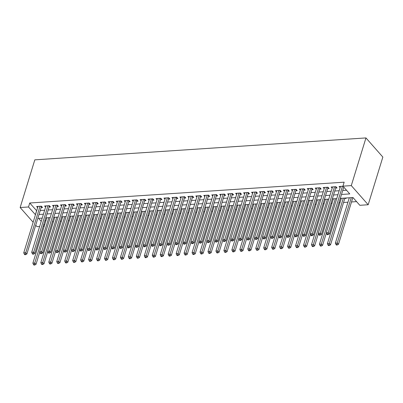 <?xml version="1.0" encoding="UTF-8"?>
<svg xmlns="http://www.w3.org/2000/svg" width="403" height="403" viewBox="0 0 403 403"><rect width="100%" height="100%" fill="white"/><g stroke="black" fill="none" stroke-linecap="round" stroke-linejoin="round"><path stroke-width="0.6" d="M44.249 226.194L43.197 226.259M39.635 226.496L37.041 226.667L35.731 225.186M340.303 198.377L352.978 197.541L359.824 205.298L368.181 204.744L382.85 157.069L365.959 137.927L34.819 159.85L20.15 207.525L28.507 206.976L35.459 214.728M52.38 221.761L53.428 221.69M60.339 221.237L61.392 221.166M68.303 220.708L69.351 220.637M76.263 220.179L77.311 220.114M84.222 219.655L85.27 219.585M92.181 219.126L93.229 219.056M100.14 218.597L101.188 218.532M108.1 218.073L109.153 218.003M116.064 217.544L117.112 217.474M124.023 217.021L125.071 216.95M131.983 216.492L133.03 216.421M139.942 215.963L140.99 215.897M147.901 215.439L148.949 215.368M155.86 214.91L156.913 214.839M163.825 214.381L164.872 214.315M171.784 213.857L172.832 213.786M179.743 213.328L180.791 213.258M187.702 212.804L188.75 212.734M195.662 212.275L196.709 212.205M203.626 211.746L204.674 211.681M211.585 211.222L212.633 211.152M219.544 210.693L220.592 210.623M227.504 210.17L228.551 210.099M235.463 209.641L236.511 209.57M243.422 209.112L244.475 209.046M251.386 208.588L252.434 208.517M259.346 208.059L260.393 207.988M267.305 207.53L268.353 207.464M275.264 207.006L276.312 206.935M283.223 206.477L284.271 206.407M291.183 205.953L292.235 205.883M299.147 205.424L300.195 205.354M307.106 204.895L308.154 204.83M315.065 204.371L316.113 204.301M323.025 203.842L324.072 203.772M330.984 203.319L332.032 203.248M338.948 202.79L339.996 202.719M343.558 202.482L347.955 202.19M351.517 201.958L356.579 201.621M41.146 207.585L42.542 207.49L41.398 206.2L36.623 206.512L37.635 207.661M49.106 207.056L50.501 206.966L49.357 205.671L44.582 205.988L45.594 207.132M57.065 206.527L58.46 206.437L57.317 205.142L52.541 205.459L53.554 206.608M65.029 206.004L66.419 205.913L65.281 204.618L60.5 204.936L61.513 206.079M72.988 205.475L74.379 205.384L73.24 204.089L68.465 204.407L69.477 205.555M80.948 204.951L82.338 204.855L81.199 203.565L76.424 203.878L77.436 205.026M88.907 204.422L90.302 204.331L89.159 203.036L84.383 203.354L85.396 204.497M96.866 203.893L98.261 203.802L97.118 202.508L92.342 202.825L93.355 203.973M104.825 203.369L106.221 203.273L105.077 201.984L100.302 202.296L101.314 203.444M112.79 202.84L114.18 202.749L113.042 201.455L108.266 201.772L109.273 202.916M120.749 202.316L122.139 202.22L121.001 200.926L116.225 201.243L117.238 202.392M128.708 201.787L130.104 201.696L128.96 200.402L124.184 200.719L125.197 201.863M136.667 201.258L138.063 201.168L136.919 199.873L132.144 200.19L133.156 201.339M144.627 200.734L146.022 200.639L144.879 199.349L140.103 199.661L141.115 200.81M152.591 200.205L153.981 200.115L152.838 198.82L148.062 199.137L149.075 200.281M160.55 199.676L161.941 199.586L160.802 198.291L156.026 198.608L157.034 199.757M168.509 199.153L169.9 199.062L168.761 197.767L163.986 198.085L164.998 199.228M176.469 198.624L177.864 198.533L176.721 197.238L171.945 197.556L172.958 198.704M184.428 198.1L185.823 198.004L184.68 196.714L179.904 197.027L180.917 198.175M192.387 197.571L193.783 197.48L192.639 196.185L187.863 196.503L188.876 197.646M200.351 197.042L201.742 196.951L200.603 195.656L195.823 195.974L196.835 197.122M208.311 196.518L209.701 196.422L208.563 195.133L203.787 195.445L204.795 196.593M216.27 195.989L217.66 195.898L216.522 194.604L211.746 194.921L212.759 196.065M224.229 195.46L225.625 195.369L224.481 194.075L219.706 194.392L220.718 195.541M232.188 194.936L233.584 194.845L232.44 193.551L227.665 193.868L228.677 195.012M240.148 194.407L241.543 194.317L240.4 193.022L235.624 193.339L236.637 194.488M248.112 193.883L249.502 193.788L248.364 192.498L243.583 192.81L244.596 193.959M256.071 193.354L257.462 193.264L256.323 191.969L251.548 192.286L252.56 193.43M264.03 192.825L265.426 192.735L264.282 191.44L259.507 191.757L260.519 192.906M271.99 192.302L273.385 192.206L272.242 190.916L267.466 191.229L268.479 192.377M279.949 191.773L281.344 191.682L280.201 190.387L275.425 190.705L276.438 191.848M287.908 191.249L289.304 191.153L288.16 189.858L283.385 190.176L284.397 191.324M295.873 190.72L297.263 190.629L296.124 189.334L291.349 189.652L292.356 190.795M303.832 190.191L305.222 190.1L304.084 188.806L299.308 189.123L300.321 190.271M311.791 189.667L313.186 189.571L312.043 188.282L307.267 188.594L308.28 189.742M319.75 189.138L321.146 189.047L320.002 187.753L315.227 188.07L316.239 189.214M327.71 188.609L329.105 188.518L327.961 187.224L323.186 187.541L324.198 188.69M335.674 188.085L337.064 187.994L335.926 186.7L331.145 187.017L332.158 188.161M352.761 197.903L353.27 197.873M344.802 198.432L346.197 198.341L345.9 198.009M45.025 220.33L45.786 221.192M341.507 194.463L349.779 193.919L342.933 186.156L344.157 182.181L29.731 203.001L36.683 210.754M40.245 210.517L44.642 210.225M48.204 209.993L52.602 209.701M56.163 209.464L60.561 209.172M64.122 208.935L68.525 208.648M72.087 208.411L76.484 208.119M80.046 207.883L84.444 207.59M88.005 207.359L92.403 207.066M95.964 206.83L100.362 206.538M103.924 206.301L108.321 206.009M111.883 205.777L116.286 205.485M119.847 205.248L124.245 204.956M127.806 204.719L132.204 204.432M135.766 204.195L140.163 203.903M143.725 203.666L148.123 203.374M151.684 203.142L156.087 202.85M159.643 202.613L164.046 202.321M167.608 202.084L172.005 201.797M175.567 201.56L179.965 201.268M183.526 201.032L187.924 200.739M191.485 200.508L195.883 200.215M199.445 199.979L203.847 199.686M207.409 199.45L211.807 199.158M215.368 198.926L219.766 198.634M223.327 198.397L227.725 198.105M231.287 197.868L235.684 197.581M239.246 197.344L243.644 197.052M247.205 196.815L251.608 196.523M255.17 196.291L259.567 195.999M263.129 195.762L267.527 195.47M271.088 195.233L275.486 194.946M279.047 194.709L283.445 194.417M287.007 194.181L291.409 193.888M294.966 193.652L299.369 193.364M302.93 193.128L307.328 192.836M310.889 192.599L315.287 192.307M318.849 192.075L323.246 191.783M326.808 191.546L331.206 191.254M334.767 191.017L339.17 190.73M342.731 190.493L346.535 190.241M342.998 186.231L339.109 186.488L340.117 187.637M343.633 187.556L344.142 187.526M29.731 203.001L28.507 206.976M342.933 186.156L351.29 185.602L365.959 137.927M20.15 207.525L33.147 222.255M42.219 218.114L38.552 218.355L41.212 221.373M43.801 224.305L44.562 225.166M336.742 198.614L332.344 198.906M328.783 199.142L324.385 199.43M320.823 199.666L316.42 199.959M312.859 200.195L308.461 200.487M304.9 200.719L300.502 201.011M296.94 201.248L292.543 201.54M288.981 201.777L284.583 202.064M281.022 202.301L276.624 202.593M273.063 202.83L268.66 203.122M265.098 203.359L260.701 203.646M257.139 203.883L252.741 204.175M249.18 204.412L244.782 204.704M241.221 204.936L236.823 205.228M233.261 205.465L228.859 205.757M225.302 205.993L220.899 206.281M217.338 206.517L212.94 206.81M209.379 207.046L204.981 207.338M201.419 207.57L197.022 207.862M193.46 208.099L189.062 208.391M185.501 208.628L181.098 208.92M177.537 209.152L173.139 209.444M169.577 209.681L165.18 209.973M161.618 210.21L157.22 210.497M153.659 210.734L149.261 211.026M145.7 211.263L141.302 211.555M137.74 211.787L133.338 212.079M129.776 212.316L125.378 212.608M121.817 212.844L117.419 213.132M113.858 213.368L109.46 213.661M105.898 213.897L101.501 214.189M97.939 214.426L93.541 214.713M89.98 214.95L85.577 215.242M82.016 215.479L77.618 215.771M74.056 216.003L69.659 216.295M66.097 216.532L61.699 216.824M58.138 217.061L53.74 217.348M50.179 217.585L45.776 217.877M368.181 204.744L351.29 185.602M39.02 214.492L43.418 214.2M46.98 213.963L51.383 213.671M54.944 213.439L59.342 213.147M62.903 212.91L67.301 212.618M70.863 212.381L75.26 212.094M78.822 211.857L83.219 211.565M86.781 211.328L91.184 211.036M94.74 210.804L99.143 210.512M102.705 210.275L107.102 209.983M110.664 209.746L115.062 209.459M118.623 209.222L123.021 208.93M126.582 208.694L130.98 208.401M134.542 208.17L138.944 207.877M142.506 207.641L146.904 207.349M150.465 207.112L154.863 206.82M158.424 206.588L162.822 206.296M166.384 206.059L170.781 205.767M174.343 205.53L178.741 205.243M182.302 205.006L186.705 204.714M190.266 204.477L194.664 204.185M198.226 203.953L202.623 203.661M206.185 203.424L210.583 203.132M214.144 202.895L218.542 202.608M222.103 202.371L226.501 202.079M230.063 201.843L234.465 201.55M238.027 201.314L242.425 201.026M245.986 200.79L250.384 200.498M253.945 200.261L258.343 199.969M261.905 199.737L266.302 199.445M269.864 199.208L274.267 198.916M277.823 198.679L282.226 198.392M285.787 198.155L290.185 197.863M293.747 197.626L298.144 197.334M301.706 197.102L306.104 196.81M309.665 196.573L314.063 196.281M317.624 196.044L322.027 195.752M325.589 195.52L329.986 195.228M333.548 194.992L337.946 194.699M36.577 210.759L35.358 214.734M342.49 186.262L328.213 232.667L326.223 232.798L340.5 186.398M343.769 187.108L329.357 233.962L328.213 232.667L327.644 234.128L326.848 234.183L327.301 234.697L328.097 234.647L327.644 234.128M328.097 234.647L329.357 233.962M326.223 232.798L326.848 234.183M349.31 197.782L335.356 243.145L337.346 243.014L338.485 244.309L352.872 197.546M336.772 244.475L335.976 244.53L336.434 245.044L337.23 244.994L336.772 244.475L351.3 197.651M335.976 244.53L335.356 243.145M338.485 244.309L337.23 244.994M334.53 186.791L320.254 233.196L318.264 233.327L332.54 186.921M336.147 186.957L336.016 187.148A0.952 0.655 -41.4 0 0 335.865 187.45L321.398 234.491L320.254 233.196L319.68 234.657L318.884 234.707L319.342 235.226L320.138 235.171L319.68 234.657M320.138 235.171L321.398 234.491M318.264 233.327L318.884 234.707M326.571 187.319L312.295 233.72L310.305 233.856L324.581 187.45M328.188 187.481L328.057 187.677A0.952 0.655 -41.4 0 0 327.906 187.974L313.433 235.014L312.295 233.72L311.721 235.181L310.925 235.236L311.383 235.755L312.179 235.7L311.721 235.181M312.179 235.7L313.433 235.014M310.305 233.856L310.925 235.236M318.612 187.843L304.336 234.249L302.346 234.38L316.622 187.974M320.229 188.01L320.098 188.201A0.952 0.655 -41.4 0 0 319.947 188.503L305.474 235.543L304.336 234.249L303.761 235.71L302.965 235.76L303.424 236.279L304.22 236.229L303.761 235.71M304.22 236.229L305.474 235.543M302.346 234.38L302.965 235.76M310.648 188.372L296.376 234.778L294.386 234.909L308.658 188.503M312.27 188.539L312.134 188.73A0.952 0.655 -41.4 0 0 311.987 189.027L297.515 236.067L296.376 234.778L295.802 236.239L295.006 236.289L295.464 236.808L296.26 236.752L295.802 236.239M296.26 236.752L297.515 236.067M294.386 234.909L295.006 236.289M341.351 198.306L327.397 243.674L329.387 243.543L330.525 244.838L344.913 198.075M328.813 245.004L328.017 245.054L328.475 245.573L329.271 245.518L328.813 245.004L343.341 198.175M328.017 245.054L327.397 243.674M330.525 244.838L329.271 245.518M333.392 198.835L319.433 244.203L321.423 244.067L322.566 245.362L326.349 233.07M320.853 245.528L320.058 245.583L320.511 246.102L321.307 246.047L320.853 245.528L335.382 198.704M320.058 245.583L319.433 244.203M322.566 245.362L321.307 246.047M325.433 199.364L311.474 244.727L313.463 244.596L314.607 245.89L318.385 233.599M312.894 246.057L312.098 246.107L312.552 246.626L313.348 246.576L312.894 246.057L327.422 199.228M312.098 246.107L311.474 244.727M314.607 245.89L313.348 246.576M317.473 199.888L303.514 245.256L305.504 245.125L306.648 246.414L310.426 234.128M304.93 246.586L304.134 246.636L304.592 247.155L305.388 247.099L304.93 246.586L319.463 199.757M304.134 246.636L303.514 245.256M306.648 246.414L305.388 247.099M302.688 188.901L288.412 235.302L286.422 235.433L300.698 189.032M304.31 189.062L304.174 189.254A0.952 0.655 -41.4 0 0 304.028 189.556L289.555 236.596L288.412 235.302L287.843 236.763L287.047 236.818L287.5 237.332L288.296 237.281L287.843 236.763M288.296 237.281L289.555 236.596M286.422 235.433L287.047 236.818M309.509 200.417L295.555 245.78L297.545 245.649L298.683 246.943L302.467 234.652M296.971 247.11L296.175 247.165L296.633 247.679L297.429 247.628L296.971 247.11L311.499 200.286M296.175 247.165L295.555 245.78M298.683 246.943L297.429 247.628M294.729 189.425L280.453 235.831L278.463 235.962L292.739 189.556M296.351 189.591L296.215 189.783A0.952 0.655 -41.4 0 0 296.064 190.085L281.596 237.125L280.453 235.831L279.884 237.291L279.088 237.342L279.541 237.861L280.337 237.81L279.884 237.291M280.337 237.81L281.596 237.125M278.463 235.962L279.088 237.342M301.55 200.941L287.596 246.309L289.586 246.178L290.724 247.472L294.507 235.181M289.011 247.638L288.216 247.689L288.674 248.208L289.47 248.157L289.011 247.638L303.54 200.81M288.216 247.689L287.596 246.309M290.724 247.472L289.47 248.157M286.77 189.954L272.493 236.359L270.504 236.49L284.78 190.085M288.387 190.115L288.256 190.312A0.952 0.655 -41.4 0 0 288.105 190.609L273.637 237.649L272.493 236.359L271.919 237.815L271.123 237.871L271.582 238.39L272.378 238.334L271.919 237.815M272.378 238.334L273.637 237.649M270.504 236.49L271.123 237.871M293.591 201.47L279.637 246.838L281.626 246.707L282.765 247.996L286.548 235.71M281.052 248.162L280.256 248.218L280.715 248.737L281.511 248.681L281.052 248.162L295.58 201.339M280.256 248.218L279.637 246.838M282.765 247.996L281.511 248.681M278.811 190.478L264.534 236.883L262.544 237.014L276.821 190.614M280.428 190.644L280.297 190.836A0.952 0.655 -41.4 0 0 280.145 191.138L265.673 238.178L264.534 236.883L263.96 238.344L263.164 238.4L263.622 238.914L264.418 238.863L263.96 238.344M264.418 238.863L265.673 238.178M262.544 237.014L263.164 238.4M285.631 201.999L271.672 247.361L273.662 247.23L274.806 248.525L278.589 236.234M273.093 248.691L272.297 248.747L272.75 249.261L273.546 249.21L273.093 248.691L287.621 201.868M272.297 248.747L271.672 247.361M274.806 248.525L273.546 249.21M270.851 191.007L256.575 237.412L254.585 237.543L268.861 191.138M272.468 191.173L272.337 191.365A0.952 0.655 -41.4 0 0 272.186 191.667L257.713 238.707L256.575 237.412L256.001 238.873L255.205 238.924L255.663 239.442L256.459 239.387L256.001 238.873M256.459 239.387L257.713 238.707M254.585 237.543L255.205 238.924M277.672 202.523L263.713 247.89L265.703 247.759L266.846 249.054L270.625 236.763M265.134 249.22L264.338 249.271L264.791 249.789L265.587 249.734L265.134 249.22L279.662 202.392M264.338 249.271L263.713 247.89M266.846 249.054L265.587 249.734M262.887 191.536L248.611 237.936L246.621 238.072L260.897 191.667M264.509 191.697L264.373 191.893A0.952 0.655 -41.4 0 0 264.227 192.191L249.754 239.231L248.611 237.936L248.041 239.397L247.246 239.453L247.699 239.966L248.495 239.916L248.041 239.397M248.495 239.916L249.754 239.231M246.621 238.072L247.246 239.453M269.708 203.052L255.754 248.419L257.744 248.283L258.887 249.578L262.665 237.286M257.169 249.744L256.373 249.8L256.832 250.318L257.628 250.263L257.169 249.744L271.703 202.921M256.373 249.8L255.754 248.419M258.887 249.578L257.628 250.263M254.928 192.06L240.651 238.465L238.662 238.596L252.938 192.191M256.55 192.226L256.414 192.417A0.952 0.655 -41.4 0 0 256.268 192.72L241.795 239.76L240.651 238.465L240.082 239.926L239.286 239.976L239.74 240.495L240.536 240.445L240.082 239.926M240.536 240.445L241.795 239.76M238.662 238.596L239.286 239.976M261.749 203.58L247.795 248.943L249.784 248.812L250.923 250.107L254.706 237.815M249.21 250.273L248.414 250.323L248.873 250.842L249.669 250.792L249.21 250.273L263.738 203.444M248.414 250.323L247.795 248.943M250.923 250.107L249.669 250.792M246.968 192.589L232.692 238.994L230.702 239.125L244.979 192.72M248.591 192.75L248.455 192.946A0.952 0.655 -41.4 0 0 248.303 193.244L233.836 240.284L232.692 238.994L232.123 240.455L231.327 240.505L231.78 241.024L232.576 240.969L232.123 240.455M232.576 240.969L233.836 240.284M230.702 239.125L231.327 240.505M253.789 204.104L239.835 249.472L241.825 249.341L242.964 250.631L246.747 238.344M241.251 250.802L240.455 250.852L240.913 251.371L241.709 251.316L241.251 250.802L255.779 203.973M240.455 250.852L239.835 249.472M242.964 250.631L241.709 251.316M245.83 204.633L231.871 249.996L233.866 249.865L235.004 251.16L238.788 238.868M233.292 251.326L232.496 251.381L232.949 251.895L233.745 251.845L233.292 251.326L247.82 204.502M232.496 251.381L231.871 249.996M235.004 251.16L233.745 251.845M237.871 205.157L223.912 250.525L225.902 250.394L227.045 251.689L230.823 239.397M225.332 251.855L224.536 251.905L224.99 252.424L225.786 252.374L225.332 251.855L239.861 205.026M224.536 251.905L223.912 250.525M227.045 251.689L225.786 252.374M239.009 193.113L224.733 239.518L222.743 239.649L237.019 193.249M240.626 193.279L240.495 193.47A0.952 0.655 -41.4 0 0 240.344 193.772L225.876 240.813L224.733 239.518L224.159 240.979L223.363 241.034L223.821 241.548L224.617 241.498L224.159 240.979M224.617 241.498L225.876 240.813M222.743 239.649L223.363 241.034M231.05 193.642L216.774 240.047L214.784 240.178L229.06 193.772M232.667 193.808L232.536 193.999A0.952 0.655 -41.4 0 0 232.385 194.301L217.912 241.342L216.774 240.047L216.199 241.508L215.404 241.558L215.862 242.077L216.658 242.027L216.199 241.508M216.658 242.027L217.912 241.342M214.784 240.178L215.404 241.558M223.091 194.17L208.814 240.571L206.825 240.707L221.096 194.301M224.708 194.332L224.572 194.528A0.952 0.655 -41.4 0 0 224.426 194.825L209.953 241.865L208.814 240.571L208.24 242.032L207.444 242.087L207.903 242.606L208.699 242.551L208.24 242.032M208.699 242.551L209.953 241.865M206.825 240.707L207.444 242.087M229.911 205.686L215.953 251.054L217.942 250.923L219.086 252.213L222.864 239.926M217.373 252.379L216.577 252.434L217.031 252.953L217.827 252.898L217.373 252.379L231.901 205.555M216.577 252.434L215.953 251.054M219.086 252.213L217.827 252.898M215.126 194.694L200.85 241.1L198.86 241.231L213.137 194.83M216.749 194.861L216.613 195.052A0.952 0.655 -41.4 0 0 216.466 195.354L201.994 242.394L200.85 241.1L200.281 242.561L199.485 242.611L199.938 243.13L200.734 243.08L200.281 242.561M200.734 243.08L201.994 242.394M198.86 241.231L199.485 242.611M221.947 206.215L207.993 251.578L209.983 251.447L211.127 252.741L214.905 240.45M209.409 252.908L208.613 252.963L209.071 253.477L209.867 253.427L209.409 252.908L223.937 206.079M208.613 252.963L207.993 251.578M211.127 252.741L209.867 253.427M207.167 195.223L192.891 241.629L190.901 241.76L205.177 195.354M208.789 195.39L208.653 195.581A0.952 0.655 -41.4 0 0 208.507 195.883L194.034 242.918L192.891 241.629L192.322 243.09L191.526 243.14L191.979 243.659L192.775 243.603L192.322 243.09M192.775 243.603L194.034 242.918M190.901 241.76L191.526 243.14M213.988 206.739L200.034 252.107L202.024 251.976L203.162 253.265L206.946 240.979M201.45 253.437L200.654 253.487L201.112 254.006L201.908 253.95L201.45 253.437L215.978 206.608M200.654 253.487L200.034 252.107M203.162 253.265L201.908 253.95M199.208 195.752L184.932 242.153L182.942 242.284L197.218 195.883M200.825 195.913L200.694 196.11A0.952 0.655 -41.4 0 0 200.543 196.407L186.075 243.447L184.932 242.153L184.357 243.614L183.561 243.669L184.02 244.183L184.816 244.132L184.357 243.614M184.816 244.132L186.075 243.447M182.942 242.284L183.561 243.669M206.029 207.268L192.075 252.636L194.065 252.5L195.203 253.794L198.986 241.503M193.49 253.961L192.694 254.016L193.153 254.53L193.949 254.479L193.49 253.961L208.019 207.137M192.694 254.016L192.075 252.636M195.203 253.794L193.949 254.479M191.249 196.276L176.972 242.682L174.983 242.813L189.259 196.407M192.866 196.442L192.735 196.634A0.952 0.655 -41.4 0 0 192.584 196.936L178.111 243.976L176.972 242.682L176.398 244.142L175.602 244.193L176.061 244.712L176.857 244.661L176.398 244.142M176.857 244.661L178.111 243.976M174.983 242.813L175.602 244.193M198.069 207.797L184.111 253.16L186.1 253.029L187.244 254.323L191.027 242.032M185.531 254.489L184.735 254.54L185.189 255.059L185.984 255.008L185.531 254.489L200.059 207.661M184.735 254.54L184.111 253.16M187.244 254.323L185.984 255.008M183.289 196.805L169.013 243.211L167.023 243.341L181.3 196.936M184.906 196.966L184.776 197.163A0.952 0.655 -41.4 0 0 184.624 197.46L170.152 244.5L169.013 243.211L168.439 244.671L167.643 244.722L168.101 245.241L168.897 245.185L168.439 244.671M168.897 245.185L170.152 244.5M167.023 243.341L167.643 244.722M190.11 208.321L176.151 253.689L178.141 253.558L179.285 254.847L183.063 242.561M177.572 255.018L176.776 255.069L177.229 255.588L178.025 255.532L177.572 255.018L192.1 208.19M176.776 255.069L176.151 253.689M179.285 254.847L178.025 255.532M175.325 197.329L161.054 243.734L159.064 243.865L173.335 197.465M176.947 197.495L176.811 197.687A0.952 0.655 -41.4 0 0 176.665 197.989L162.192 245.029L161.054 243.734L160.48 245.195L159.684 245.251L160.142 245.765L160.938 245.714L160.48 245.195M160.938 245.714L162.192 245.029M159.064 243.865L159.684 245.251M182.151 208.85L168.192 254.212L170.182 254.081L171.325 255.376L175.104 243.085M169.608 255.542L168.812 255.598L169.27 256.112L170.066 256.061L169.608 255.542L184.141 208.719M168.812 255.598L168.192 254.212M171.325 255.376L170.066 256.061M167.366 197.858L153.09 244.263L151.1 244.394L165.376 197.989M168.988 198.024L168.852 198.216A0.952 0.655 -41.4 0 0 168.706 198.518L154.233 245.558L153.09 244.263L152.52 245.724L151.724 245.775L152.178 246.293L152.974 246.238L152.52 245.724M152.974 246.238L154.233 245.558M151.1 244.394L151.724 245.775M174.187 209.374L160.233 254.741L162.223 254.61L163.361 255.905L167.144 243.614M161.648 256.071L160.852 256.122L161.311 256.64L162.107 256.585L161.648 256.071L176.176 209.243M160.852 256.122L160.233 254.741M163.361 255.905L162.107 256.585M159.407 198.387L145.13 244.787L143.141 244.923L157.417 198.518M161.029 198.548L160.893 198.744A0.952 0.655 -41.4 0 0 160.747 199.042L146.274 246.082L145.13 244.787L144.561 246.248L143.765 246.304L144.219 246.822L145.015 246.767L144.561 246.248M145.015 246.767L146.274 246.082M143.141 244.923L143.765 246.304M151.447 198.911L137.171 245.316L135.181 245.447L149.458 199.042M153.064 199.077L152.933 199.268A0.952 0.655 -41.4 0 0 152.782 199.571L138.315 246.611L137.171 245.316L136.597 246.777L135.801 246.827L136.259 247.346L137.055 247.296L136.597 246.777M137.055 247.296L138.315 246.611M135.181 245.447L135.801 246.827M143.488 199.44L129.212 245.845L127.222 245.976L141.498 199.571M145.105 199.606L144.974 199.797A0.952 0.655 -41.4 0 0 144.823 200.095L130.35 247.135L129.212 245.845L128.638 247.306L127.842 247.356L128.3 247.875L129.096 247.82L128.638 247.306M129.096 247.82L130.35 247.135M127.222 245.976L127.842 247.356M166.227 209.903L152.274 255.27L154.263 255.134L155.402 256.429L159.185 244.137M153.689 256.595L152.893 256.651L153.352 257.169L154.148 257.114L153.689 256.595L168.217 209.772M152.893 256.651L152.274 255.27M155.402 256.429L154.148 257.114M158.268 210.431L144.314 255.794L146.304 255.663L147.443 256.958L151.226 244.666M145.73 257.124L144.934 257.174L145.392 257.693L146.188 257.643L145.73 257.124L160.258 210.295M144.934 257.174L144.314 255.794M147.443 256.958L146.188 257.643M150.309 210.955L136.35 256.323L138.34 256.192L139.483 257.482L143.267 245.195M137.771 257.653L136.975 257.703L137.428 258.222L138.224 258.167L137.771 257.653L152.299 210.824M136.975 257.703L136.35 256.323M139.483 257.482L138.224 258.167M135.529 199.969L121.253 246.369L119.263 246.5L133.539 200.1M137.146 200.13L137.015 200.321A0.952 0.655 -41.4 0 0 136.864 200.623L122.391 247.664L121.253 246.369L120.678 247.83L119.882 247.885L120.341 248.399L121.137 248.349L120.678 247.83M121.137 248.349L122.391 247.664M119.263 246.5L119.882 247.885M142.35 211.484L128.391 256.847L130.381 256.716L131.524 258.011L135.302 245.719M129.811 258.177L129.015 258.232L129.469 258.746L130.265 258.696L129.811 258.177L144.339 211.353M129.015 258.232L128.391 256.847M131.524 258.011L130.265 258.696M127.565 200.493L113.293 246.898L111.299 247.029L125.575 200.623M129.187 200.659L129.051 200.85A0.952 0.655 -41.4 0 0 128.905 201.152L114.432 248.193L113.293 246.898L112.719 248.359L111.923 248.409L112.382 248.928L113.178 248.878L112.719 248.359M113.178 248.878L114.432 248.193M111.299 247.029L111.923 248.409M134.385 212.008L120.432 257.376L122.421 257.245L123.565 258.54L127.343 246.248M121.847 258.706L121.051 258.756L121.51 259.275L122.305 259.225L121.847 258.706L136.38 211.877M121.051 258.756L120.432 257.376M123.565 258.54L122.305 259.225M119.605 201.021L105.329 247.427L103.339 247.558L117.616 201.152M121.227 201.183L121.091 201.379A0.952 0.655 -41.4 0 0 120.945 201.676L106.473 248.716L105.329 247.427L104.76 248.883L103.964 248.938L104.417 249.457L105.213 249.402L104.76 248.883M105.213 249.402L106.473 248.716M103.339 247.558L103.964 248.938M126.426 212.537L112.472 257.905L114.462 257.774L115.601 259.064L119.384 246.777M113.888 259.23L113.092 259.285L113.55 259.804L114.346 259.749L113.888 259.23L128.416 212.406M113.092 259.285L112.472 257.905M115.601 259.064L114.346 259.749M111.646 201.545L97.37 247.951L95.38 248.082L109.656 201.681M113.268 201.712L113.132 201.903A0.952 0.655 -41.4 0 0 112.981 202.205L98.513 249.245L97.37 247.951L96.801 249.412L96.005 249.467L96.458 249.981L97.254 249.931L96.801 249.412M97.254 249.931L98.513 249.245M95.38 248.082L96.005 249.467M118.467 213.066L104.513 258.429L106.503 258.298L107.641 259.592L111.424 247.301M105.929 259.759L105.133 259.814L105.591 260.328L106.387 260.278L105.929 259.759L120.457 212.935M105.133 259.814L104.513 258.429M107.641 259.592L106.387 260.278M103.687 202.074L89.411 248.48L87.421 248.611L101.697 202.205M105.304 202.241L105.173 202.432A0.952 0.655 -41.4 0 0 105.022 202.734L90.554 249.774L89.411 248.48L88.836 249.941L88.04 249.991L88.499 250.51L89.295 250.454L88.836 249.941M89.295 250.454L90.554 249.774M87.421 248.611L88.04 249.991M95.728 202.603L81.451 249.004L79.462 249.14L93.738 202.734M97.345 202.764L97.214 202.961A0.952 0.655 -41.4 0 0 97.063 203.258L82.59 250.298L81.451 249.004L80.877 250.465L80.081 250.52L80.54 251.034L81.335 250.983L80.877 250.465M81.335 250.983L82.59 250.298M79.462 249.14L80.081 250.52M87.768 203.127L73.492 249.533L71.502 249.664L85.779 203.258M89.385 203.293L89.249 203.485A0.952 0.655 -41.4 0 0 89.103 203.787L74.631 250.827L73.492 249.533L72.918 250.993L72.122 251.044L72.58 251.563L73.376 251.512L72.918 250.993M73.376 251.512L74.631 250.827M71.502 249.664L72.122 251.044M110.508 213.59L96.549 258.958L98.544 258.827L99.682 260.121L103.465 247.83M97.969 260.288L97.173 260.338L97.632 260.857L98.428 260.801L97.969 260.288L112.497 213.459M97.173 260.338L96.549 258.958M99.682 260.121L98.428 260.801M102.548 214.119L88.589 259.487L90.579 259.351L91.723 260.645L95.501 248.354M90.01 260.812L89.214 260.867L89.668 261.381L90.463 261.33L90.01 260.812L104.538 213.988M89.214 260.867L88.589 259.487M91.723 260.645L90.463 261.33M94.589 214.648L80.63 260.011L82.62 259.88L83.764 261.174L87.542 248.883M82.051 261.34L81.255 261.391L81.708 261.91L82.504 261.859L82.051 261.34L96.579 214.512M81.255 261.391L80.63 260.011M83.764 261.174L82.504 261.859M79.804 203.656L65.528 250.061L63.538 250.192L77.814 203.787M81.426 203.817L81.29 204.014A0.952 0.655 -41.4 0 0 81.144 204.311L66.671 251.351L65.528 250.061L64.959 251.522L64.163 251.573L64.616 252.092L65.412 252.036L64.959 251.522M65.412 252.036L66.671 251.351M63.538 250.192L64.163 251.573M86.625 215.172L72.671 260.54L74.661 260.409L75.804 261.698L79.582 249.412M74.087 261.869L73.291 261.92L73.749 262.439L74.545 262.383L74.087 261.869L88.615 215.041M73.291 261.92L72.671 260.54M75.804 261.698L74.545 262.383M71.845 204.18L57.569 250.585L55.579 250.716L69.855 204.316M73.467 204.346L73.331 204.538A0.952 0.655 -41.4 0 0 73.185 204.84L58.712 251.88L57.569 250.585L56.999 252.046L56.203 252.102L56.657 252.616L57.453 252.565L56.999 252.046M57.453 252.565L58.712 251.88M55.579 250.716L56.203 252.102M78.666 215.701L64.712 261.063L66.702 260.932L67.84 262.227L71.623 249.936M66.127 262.393L65.331 262.449L65.79 262.963L66.586 262.912L66.127 262.393L80.655 215.57M65.331 262.449L64.712 261.063M67.84 262.227L66.586 262.912M63.886 204.709L49.609 251.114L47.619 251.245L61.896 204.84M65.503 204.875L65.372 205.067A0.952 0.655 -41.4 0 0 65.221 205.369L50.753 252.409L49.609 251.114L49.035 252.575L48.239 252.626L48.698 253.144L49.493 253.089L49.035 252.575M49.493 253.089L50.753 252.409M47.619 251.245L48.239 252.626M70.706 216.225L56.752 261.592L58.742 261.461L59.881 262.756L63.664 250.465M58.168 262.922L57.372 262.973L57.831 263.491L58.626 263.436L58.168 262.922L72.696 216.094M57.372 262.973L56.752 261.592M59.881 262.756L58.626 263.436M55.926 205.238L41.65 251.638L39.66 251.774L53.937 205.369M57.543 205.399L57.412 205.595A0.952 0.655 -41.4 0 0 57.261 205.893L42.794 252.933L41.65 251.638L41.076 253.099L40.28 253.155L40.738 253.673L41.534 253.618L41.076 253.099M41.534 253.618L42.794 252.933M39.66 251.774L40.28 253.155M62.747 216.754L48.788 262.121L50.778 261.985L51.922 263.28L55.705 250.988M50.209 263.446L49.413 263.502L49.866 264.02L50.662 263.965L50.209 263.446L64.737 216.623M49.413 263.502L48.788 262.121M51.922 263.28L50.662 263.965M47.967 205.762L33.691 252.167L31.701 252.298L45.977 205.893M49.584 205.928L49.453 206.119A0.952 0.655 -41.4 0 0 49.302 206.422L34.829 253.462L33.691 252.167L33.117 253.628L32.321 253.678L32.779 254.197L33.575 254.147L33.117 253.628M33.575 254.147L34.829 253.462M31.701 252.298L32.321 253.678M54.788 217.282L40.829 262.645L42.819 262.514L43.962 263.809L47.74 251.517M42.25 263.975L41.454 264.025L41.907 264.544L42.703 264.494L42.25 263.975L56.778 217.146M41.454 264.025L40.829 262.645M43.962 263.809L42.703 264.494M40.008 206.291L25.732 252.696L23.742 252.827L38.013 206.422M41.625 206.457L41.489 206.648A0.952 0.655 -41.4 0 0 41.343 206.951L26.87 253.986L25.732 252.696L25.157 254.157L24.361 254.207L24.82 254.726L25.616 254.671L25.157 254.157M25.616 254.671L26.87 253.986M23.742 252.827L24.361 254.207M46.829 217.806L32.87 263.174L34.86 263.043L36.003 264.333L39.781 252.046M34.285 264.504L33.489 264.554L33.948 265.073L34.744 265.018L34.285 264.504L48.818 217.675M33.489 264.554L32.87 263.174M36.003 264.333L34.744 265.018M335.634 186.72L336.016 187.148M335.246 186.745L335.865 187.45M327.674 187.244L328.057 187.677M327.286 187.269L327.906 187.974M319.715 187.773L320.098 188.201M319.327 187.798L319.947 188.503M311.756 188.297L312.134 188.73M311.363 188.327L311.987 189.027M303.797 188.826L304.174 189.254M303.404 188.851L304.028 189.556M295.837 189.355L296.215 189.783M295.444 189.38L296.064 190.085M287.873 189.878L288.256 190.312M287.485 189.904L288.105 190.609M279.914 190.407L280.297 190.836M279.526 190.433L280.145 191.138M271.954 190.931L272.337 191.365M271.562 190.962L272.186 191.667M263.995 191.46L264.373 191.893M263.602 191.485L264.227 192.191M256.036 191.989L256.414 192.417M255.643 192.014L256.268 192.72M248.077 192.513L248.455 192.946M247.684 192.538L248.303 193.244M240.112 193.042L240.495 193.47M239.725 193.067L240.344 193.772M232.153 193.571L232.536 193.999M231.765 193.596L232.385 194.301M224.194 194.095L224.572 194.528M223.801 194.12L224.426 194.825M216.235 194.624L216.613 195.052M215.842 194.649L216.466 195.354M208.275 195.148L208.653 195.581M207.883 195.178L208.507 195.883M200.316 195.677L200.694 196.11M199.923 195.702L200.543 196.407M192.352 196.206L192.735 196.634M191.964 196.231L192.584 196.936M184.393 196.729L184.776 197.163M184.005 196.755L184.624 197.46M176.433 197.258L176.811 197.687M176.04 197.284L176.665 197.989M168.474 197.787L168.852 198.216M168.081 197.813L168.706 198.518M160.515 198.311L160.893 198.744M160.122 198.336L160.747 199.042M152.551 198.84L152.933 199.268M152.163 198.865L152.782 199.571M144.591 199.364L144.974 199.797M144.203 199.394L144.823 200.095M136.632 199.893L137.015 200.321M136.239 199.918L136.864 200.623M128.673 200.422L129.051 200.85M128.28 200.447L128.905 201.152M120.714 200.946L121.091 201.379M120.321 200.971L120.945 201.676M112.754 201.475L113.132 201.903M112.361 201.5L112.981 202.205M104.79 201.999L105.173 202.432M104.402 202.029L105.022 202.734M96.831 202.528L97.214 202.961M96.443 202.553L97.063 203.258M88.872 203.057L89.249 203.485M88.479 203.082L89.103 203.787M80.912 203.58L81.29 204.014M80.519 203.606L81.144 204.311M72.953 204.109L73.331 204.538M72.56 204.135L73.185 204.84M64.994 204.638L65.372 205.067M64.601 204.664L65.221 205.369M57.03 205.162L57.412 205.595M56.642 205.187L57.261 205.893M49.07 205.691L49.453 206.119M48.682 205.716L49.302 206.422M41.111 206.215L41.489 206.648M40.718 206.245L41.343 206.951"/></g></svg>

